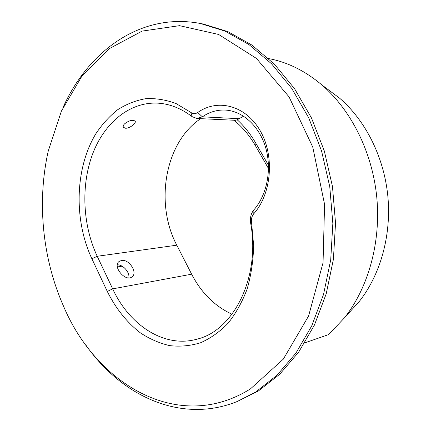 <?xml version="1.0" encoding="UTF-8"?>
<svg xmlns="http://www.w3.org/2000/svg" width="431" height="431" viewBox="0 0 431 431"><rect width="100%" height="100%" fill="white"/><g stroke="black" fill="none" stroke-linecap="round" stroke-linejoin="round"><path stroke-width="0.65" d="M268.61 58.568C287.423 62.08 305.18 70.878 321.898 84.966C351.114 110.083 372.298 152.041 376.759 197.096C381.085 242.163 368.403 287.423 344.584 317.706L359.357 301.382C380.465 274.574 391.58 235.159 387.83 196.013C383.951 156.884 365.429 120.357 339.547 98.128L326.833 88.651M344.584 317.706L328.621 334.585L304.787 342.871M122.092 266.191L117.361 266.934M85.979 345.209C121.262 395.561 180.557 424.287 237.109 401.552L255.535 392.118L276.917 375.342L295.93 353.108L311.726 325.89L323.53 294.465L330.712 259.893L332.845 223.479L329.758 186.677L321.574 150.979L308.693 117.808L291.733 88.409L271.508 63.761L248.908 44.522L224.858 31.064L200.253 23.457C140.371 12.068 87.741 51.709 62.851 107.922M250.443 388.891C177.938 434.276 95.73 383.256 63.379 305.832C42.373 258.298 36.85 201.622 48.277 150.925L61.407 111.085L81.836 76.244L109.081 48.751L142.182 31.086L179.511 25.671L218.668 34.469L256.44 58.422L289.056 96.867L312.761 147.084L324.581 204.375L323.051 262.732L308.591 316.015L283.312 359.147L250.443 388.891M190.874 112.421L176.198 103.623C166.005 99.787 155.839 98.139 145.694 98.688C135.754 100.445 126.412 104.119 117.663 109.727C109.393 116.3 102.115 124.322 95.827 133.782C74.94 168.354 73.685 219.929 91.9 258.789L107.303 291.453C115.783 308.51 126.795 322.313 140.344 332.851C149.632 338.965 159.4 343.216 169.642 345.608C180.018 346.826 190.297 345.888 200.485 342.79C210.436 338.421 219.616 331.924 228.026 323.304C235.8 313.542 242.163 302.131 247.119 289.072C251.111 275.28 253.288 260.755 253.649 245.498L251.569 222.66C251.057 219.153 251.796 216.179 253.789 213.744C271.719 193.675 274.811 155.602 260.044 130.496C245.46 105.207 217.407 98.349 197.732 112.518C195.388 114.043 193.099 114.01 190.874 112.421L192.097 116.639L196.94 118.482L202.371 116.833C209.509 111.909 217.256 109.663 225.596 110.088C242.82 111.101 259.446 126.202 265.717 147.833C272.004 169.442 266.994 194.914 253.945 209.795C250.982 213.431 249.878 217.86 250.643 223.075C260.61 276.826 233.812 330.27 197.5 339.03C164.583 348.636 129.548 325.4 112.68 288.867L97.223 256.273C82.714 225.424 80.786 185.987 92.433 154.465C104.14 123.099 129.618 101.468 158.279 103.171C169.997 103.963 181.268 108.45 192.097 116.639M237.109 401.552L258.363 390.987L279.708 374.264L298.683 352.116L314.452 325.017L326.235 293.737L333.405 259.333L335.539 223.102L332.468 186.488L324.317 150.974L311.478 117.97L294.567 88.716L274.391 64.181L251.844 45.034L227.843 31.625L203.281 24.034L200.253 23.457M233.99 120.249C242.357 126.956 249.565 135.544 255.61 146.012L268.518 168.586M268.481 165.315L255.912 143.372C250.573 134.116 244.334 126.245 237.185 119.759L235.595 120.319L196.94 118.482M237.185 119.759L243.612 116.187M232.002 314.237C214.778 306.236 201.325 292.886 191.639 274.186L176.791 245.185C154.557 203.389 164.868 142.322 200.706 118.66M124.457 123.934C128.842 120.545 132.376 119.581 135.054 121.046C136.805 122.889 129.812 128.486 125.556 128.239L123.465 127.366C122.9 126.455 123.228 125.313 124.457 123.934M121.515 260.459C129.09 258.869 138.109 272.866 132.026 276.864C125.507 282.44 112.06 266.256 119.193 261.423L121.515 260.459M117.345 264.855C122.98 264.483 129.92 272.333 128.847 277.855M255.912 143.372L255.61 146.012M91.9 258.789L97.223 256.273L176.791 245.185M239.28 118.697L202.371 116.833L197.732 112.518M253.945 209.795L253.789 213.744M250.643 223.075L251.569 222.66M191.639 274.186L112.68 288.867L107.303 291.453M339.547 98.128L321.898 84.966M118.714 261.849L119.193 261.423M123.282 127.005L123.465 127.36"/></g></svg>

